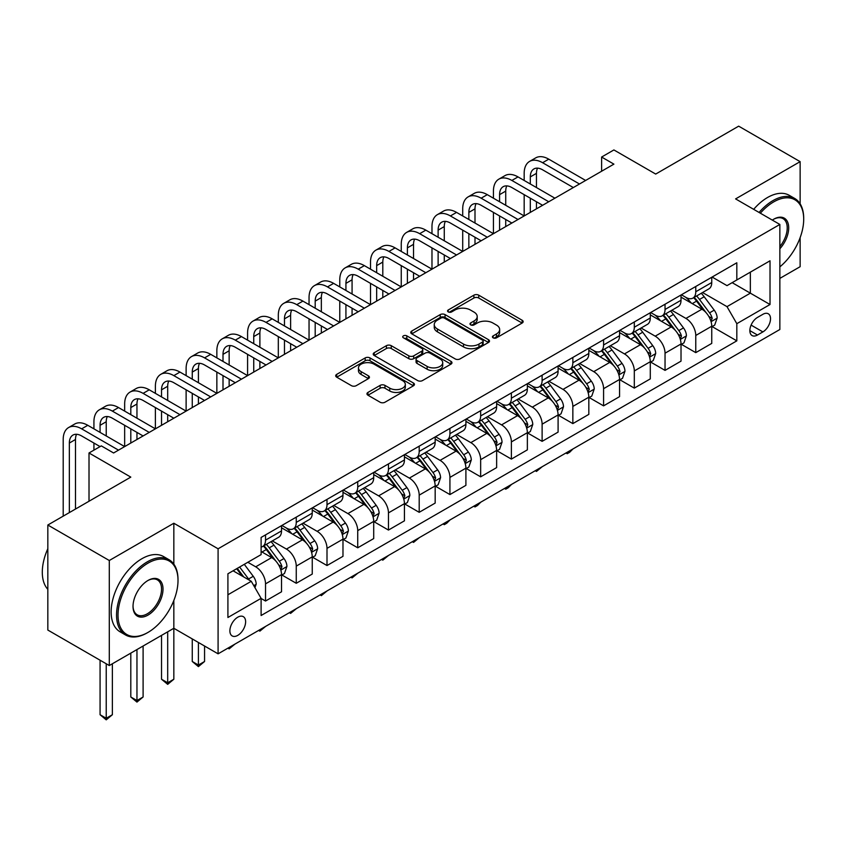 <?xml version="1.0" encoding="UTF-8"?>
<svg xmlns="http://www.w3.org/2000/svg" width="846" height="846" viewBox="0 0 846 846"><rect width="100%" height="100%" fill="white"/><g stroke="black" fill="none" stroke-linecap="round" stroke-linejoin="round"><path stroke-width="1.27" d="M493.133 337.84A2.39 1.375 0 0 0 496.517 337.84L522.151 323.035A3.416 1.967 0 0 0 523.156 321.639A3.416 1.967 0 0 0 522.151 320.253L478.72 295.169A3.416 1.967 0 0 0 473.887 295.169L448.253 309.974A2.39 1.375 0 0 0 447.555 310.947A2.39 1.375 0 0 0 448.253 311.92A2.39 1.375 0 0 0 451.627 311.92L454.947 310.006A10.924 6.303 0 0 1 470.397 310.006L474.014 312.1A10.924 6.303 0 0 1 477.207 316.563A10.924 6.303 0 0 1 474.014 321.015L470.693 322.929A2.39 1.375 0 0 0 469.995 323.902A2.39 1.375 0 0 0 470.693 324.885A2.39 1.375 0 0 0 474.077 324.885L477.387 322.971A10.924 6.303 0 0 1 492.837 322.971L496.454 325.054A10.924 6.303 0 0 1 499.658 329.517A10.924 6.303 0 0 1 496.454 333.969L493.133 335.894A2.39 1.375 0 0 0 492.435 336.867A2.39 1.375 0 0 0 493.133 337.84L493.133 335.894M237.747 635.378A11.125 6.419 120 0 0 245.023 625.575A11.125 6.419 120 0 0 243.31 616.66A11.125 6.419 120 0 0 237.747 617.21A11.125 6.419 120 0 0 230.482 627.013A11.125 6.419 120 0 0 232.185 635.928A11.125 6.419 120 0 0 237.747 635.378M367.957 392.417A3.416 1.967 0 0 0 366.953 393.813A3.416 1.967 0 0 0 367.957 395.209L380.14 402.241A3.416 1.967 0 0 0 384.962 402.241L413.44 385.797A3.416 1.967 0 0 0 414.445 384.412A3.416 1.967 0 0 0 413.44 383.016L370.009 357.932A3.416 1.967 0 0 0 365.176 357.932L336.697 374.376A3.416 1.967 0 0 0 335.703 375.772A3.416 1.967 0 0 0 336.697 377.168L351.418 385.66A3.416 1.967 0 0 0 356.251 385.66L368.433 378.627A3.416 1.967 0 0 0 369.438 377.231A3.416 1.967 0 0 0 368.433 375.836L361.136 371.627A9.126 5.266 0 0 1 358.461 367.894A9.126 5.266 0 0 1 364.097 363.029A9.126 5.266 0 0 1 374.048 364.171L402.643 380.679A9.126 5.266 0 0 1 405.319 384.412A9.126 5.266 0 0 1 399.682 389.276A9.126 5.266 0 0 1 389.731 388.134L384.962 385.385A3.416 1.967 0 0 0 380.14 385.385L367.957 392.417L367.957 395.209M800.136 203.823L800.136 161.649L738.674 126.16L655.703 174.065L613.9 149.943L601.612 157.039L613.9 164.135L113.597 452.98L101.309 445.884L89.01 452.98L89.01 501.244M173.832 564.145L173.832 523.24L109.293 560.507L47.831 525.017L130.802 477.112L89.01 452.98M173.832 523.24L218.088 548.79L779.853 224.454L779.853 329.496L218.088 653.831L218.088 548.79M800.136 161.649L735.597 198.905L779.853 224.454M455.19 358.916A3.416 1.967 0 0 0 460.013 358.916L488.491 342.471A3.416 1.967 0 0 0 489.496 341.075A3.416 1.967 0 0 0 488.491 339.69L445.049 314.606A3.416 1.967 0 0 0 440.227 314.606L411.748 331.05A3.416 1.967 0 0 0 410.754 332.436A3.416 1.967 0 0 0 411.748 333.832L455.19 358.916M404.377 338.358A2.39 1.375 0 0 1 406.81 338.696L406.81 335.851L450.971 361.348A3.416 1.967 0 0 1 451.965 362.744A3.416 1.967 0 0 1 450.971 364.14L422.492 380.573A3.416 1.967 0 0 1 417.66 380.573L374.228 355.5L374.228 352.708A3.416 1.967 0 0 0 373.223 354.104A3.416 1.967 0 0 0 374.228 355.5M374.228 352.708L386.411 345.676A3.416 1.967 0 0 1 391.243 345.676L408.851 355.849A3.416 1.967 0 0 0 413.683 355.849L421.763 351.175A3.416 1.967 0 0 0 422.767 349.789A3.416 1.967 0 0 0 421.763 348.393L403.426 337.808A2.39 1.375 0 0 1 402.728 336.824A2.39 1.375 0 0 1 404.198 335.555A2.39 1.375 0 0 1 406.81 335.851M109.293 560.507L109.293 665.538L47.831 630.058L47.831 525.017M779.853 278.397L800.136 266.691L800.136 237.641M762.891 314.31L757.477 317.43A10.776 6.218 120 0 0 750.434 326.926A10.776 6.218 120 0 0 752.094 335.566A10.776 6.218 120 0 0 757.477 335.027L762.891 331.907A10.776 6.218 120 0 0 769.934 322.411A10.776 6.218 120 0 0 768.274 313.771A10.776 6.218 120 0 0 762.891 314.31M712.12 277.044L727 285.631L736.824 279.963L736.824 262.778L261.107 537.443L261.107 554.616L227.912 573.778L227.912 617.495L261.107 598.333L261.107 615.507L736.824 340.853L736.824 323.68L727 306.643L702.55 292.526M736.824 279.963L770.019 260.801L770.019 304.518L736.824 323.68M109.293 665.538L173.832 628.282L218.088 653.831M601.612 157.039L601.612 171.23M732.16 282.659L750.349 293.16L750.349 272.148L770.019 260.801M727 306.643L750.349 293.16L770.019 304.518M227.912 594.78L251.273 581.297L233.084 570.796M261.107 598.471L265.528 601.03L265.528 583.856A13.906 8.026 -120 0 0 255.704 566.82L247.836 562.273M265.528 601.03L281.517 591.798L281.517 574.624A13.906 8.026 -120 0 0 271.682 557.599L261.107 551.486M281.877 574.984L296.259 583.285L296.259 566.111A13.906 8.026 -120 0 0 286.434 549.075L272.306 540.922M296.259 583.285L312.248 574.064L312.248 556.88A13.906 8.026 -120 0 0 302.413 539.854L281.517 527.788M312.618 557.239L327 565.54L327 548.367A13.906 8.026 -120 0 0 317.165 531.33L303.037 523.188M327 565.54L342.979 556.319L342.979 539.145A13.906 8.026 -120 0 0 333.144 522.109L312.248 510.043M343.349 539.494L357.731 547.796L357.731 530.622A13.906 8.026 -120 0 0 347.896 513.596L333.768 505.443M357.731 547.796L373.71 538.574L373.71 521.4A13.906 8.026 -120 0 0 363.875 504.364L342.979 492.298M374.08 521.749L388.462 530.061L388.462 512.888A13.906 8.026 -120 0 0 378.627 495.851L364.499 487.698M388.462 530.061L404.441 520.829L404.441 503.656A13.906 8.026 -120 0 0 394.606 486.619L373.71 474.564M404.811 504.015L419.193 512.316L419.193 495.143A13.906 8.026 -120 0 0 409.358 478.106L395.241 469.953M419.193 512.316L435.172 503.084L435.172 485.911A13.906 8.026 -120 0 0 425.337 468.885L404.441 456.819M435.542 486.27L449.924 494.572L449.924 477.398A13.906 8.026 -120 0 0 440.089 460.361L425.972 452.208M449.924 494.572L465.903 485.35L465.903 468.176A13.906 8.026 -120 0 0 456.068 451.14L435.172 439.074M466.273 468.525L480.655 476.827L480.655 459.653A13.906 8.026 -120 0 0 470.82 442.627L456.703 434.474M480.655 476.827L496.634 467.605L496.634 450.432A13.906 8.026 -120 0 0 486.799 433.395L465.903 421.329M497.004 450.781L511.386 459.092L511.386 441.908A13.906 8.026 -120 0 0 501.551 424.882L487.433 416.729M511.386 459.092L527.365 449.861L527.365 432.687A13.906 8.026 -120 0 0 517.53 415.65L496.634 403.584M527.735 433.046L542.117 441.348L542.117 424.174A13.906 8.026 -120 0 0 532.282 407.138L518.164 398.984M542.117 441.348L558.096 432.116L558.096 414.942A13.906 8.026 -120 0 0 548.261 397.906L527.365 385.85M558.466 415.301L572.848 423.603L572.848 406.429A13.906 8.026 -120 0 0 563.013 389.393L548.895 381.239M572.848 423.603L588.827 414.381L588.827 397.197A13.906 8.026 -120 0 0 578.992 380.171L558.096 368.105M589.197 397.557L603.579 405.858L603.579 388.684A13.906 8.026 -120 0 0 593.744 371.648L579.626 363.494M603.579 405.858L619.558 396.637L619.558 379.463A13.906 8.026 -120 0 0 609.723 362.426L588.827 350.36M619.928 379.812L634.31 388.113L634.31 370.939A13.906 8.026 -120 0 0 624.475 353.914L610.357 345.76M634.31 388.113L650.288 378.892L650.288 361.718A13.906 8.026 -120 0 0 640.454 344.682L619.558 332.615M650.659 362.067L665.041 370.379L665.041 353.194A13.906 8.026 -120 0 0 655.206 336.169L641.088 328.015M665.041 370.379L681.019 361.147L681.019 343.973A13.906 8.026 -120 0 0 671.185 326.937L650.288 314.871M681.39 344.333L695.772 352.634L695.772 335.46A13.906 8.026 -120 0 0 685.937 318.424L671.819 310.271M695.772 352.634L711.75 343.402L711.75 326.228A13.906 8.026 -120 0 0 701.916 309.202L681.019 297.136M681.39 294.789L685.937 297.411A13.906 8.026 -120 0 0 692.895 298.109A13.906 8.026 -120 0 0 695.772 291.743L695.772 286.487M650.659 312.534L655.206 315.156A13.906 8.026 -120 0 0 662.164 315.844A13.906 8.026 -120 0 0 665.041 309.477L665.041 304.232M619.928 330.278L624.475 332.901A13.906 8.026 -120 0 0 631.433 333.588A13.906 8.026 -120 0 0 634.31 327.222L634.31 321.977M589.197 348.023L593.744 350.646A13.906 8.026 -120 0 0 600.702 351.333A13.906 8.026 -120 0 0 603.579 344.967L603.579 339.711M558.466 365.758L563.013 368.391A13.906 8.026 -120 0 0 569.961 369.078A13.906 8.026 -120 0 0 572.848 362.712L572.848 357.456M527.735 383.502L532.282 386.125A13.906 8.026 -120 0 0 539.23 386.823A13.906 8.026 -120 0 0 542.117 380.457L542.117 375.201M497.004 401.247L501.551 403.87A13.906 8.026 -120 0 0 508.499 404.557A13.906 8.026 -120 0 0 511.386 398.191L511.386 392.946M466.273 418.992L470.82 421.615A13.906 8.026 -120 0 0 477.768 422.302A13.906 8.026 -120 0 0 480.655 415.936L480.655 410.68M435.542 436.726L440.089 439.36A13.906 8.026 -120 0 0 447.037 440.047A13.906 8.026 -120 0 0 449.924 433.681L449.924 428.425M404.811 454.471L409.358 457.104A13.906 8.026 -120 0 0 416.306 457.792A13.906 8.026 -120 0 0 419.193 451.426L419.193 446.17M374.08 472.216L378.627 474.839A13.906 8.026 -120 0 0 385.575 475.526A13.906 8.026 -120 0 0 388.462 469.16L388.462 463.915M343.349 489.961L347.896 492.584A13.906 8.026 -120 0 0 354.844 493.271A13.906 8.026 -120 0 0 357.731 486.905L357.731 481.66M312.608 507.706L317.165 510.328A13.906 8.026 -120 0 0 324.113 511.016A13.906 8.026 -120 0 0 327 504.65L327 499.394M281.877 525.44L286.434 528.073A13.906 8.026 -120 0 0 293.382 528.761A13.906 8.026 -120 0 0 296.259 522.394L296.259 517.139M712.12 326.588L736.824 340.853M692.895 298.109L708.874 288.877A13.906 8.026 -120 0 0 711.75 282.511L711.75 277.255M662.164 315.844L678.143 306.622A13.906 8.026 -120 0 0 681.019 300.256L681.019 295M631.433 333.588L647.412 324.367A13.906 8.026 -120 0 0 650.288 318.001L650.288 312.745M600.702 351.333L616.681 342.112A13.906 8.026 -120 0 0 619.558 335.735L619.558 330.49M569.961 369.078L585.95 359.846A13.906 8.026 -120 0 0 588.827 353.48L588.827 348.235M539.23 386.823L555.219 377.591A13.906 8.026 -120 0 0 558.096 371.225L558.096 365.969M508.499 404.557L524.488 395.336A13.906 8.026 -120 0 0 527.365 388.97L527.365 383.714M477.768 422.302L493.747 413.081A13.906 8.026 -120 0 0 496.634 406.715L496.634 401.459M447.037 440.047L463.016 430.815A13.906 8.026 -120 0 0 465.903 424.449L465.903 419.204M416.306 457.792L432.285 448.56A13.906 8.026 -120 0 0 435.172 442.194L435.172 436.948M385.575 475.526L401.554 466.305A13.906 8.026 -120 0 0 404.441 459.938L404.441 454.683M354.844 493.271L370.823 484.049A13.906 8.026 -120 0 0 373.71 477.683L373.71 472.428M324.113 511.016L340.092 501.794A13.906 8.026 -120 0 0 342.979 495.428L342.979 490.172M293.382 528.761L309.361 519.529A13.906 8.026 -120 0 0 312.248 513.162L312.248 507.917M261.107 547.066A13.906 8.026 -120 0 0 262.651 546.505L278.63 537.273A13.906 8.026 -120 0 0 281.517 530.907L281.517 525.652M262.651 546.505A13.906 8.026 -120 0 0 265.528 540.139L265.528 534.884M251.273 581.297L261.107 598.333M167.688 631.825L167.688 682.785L173.832 679.243L173.832 600.491M494.096 338.178L496.454 336.814A10.924 6.303 0 0 0 499.658 332.351L499.658 329.517M477.207 316.563L477.207 319.397A10.924 6.303 0 0 1 474.014 323.859L471.645 325.224M522.109 323.066L478.72 298.014A3.416 1.967 0 0 0 473.887 298.014L449.205 312.259M488.449 342.503L445.049 317.451A3.416 1.967 0 0 0 440.227 317.451L411.801 333.863M482.463 342.059A2.39 1.375 0 0 0 483.161 341.075A2.39 1.375 0 0 0 482.463 340.103L444.33 318.085A2.39 1.375 0 0 0 440.956 318.085L437.456 320.105A10.924 6.303 0 0 0 434.252 324.568A10.924 6.303 0 0 0 437.456 329.031L463.513 344.079A10.924 6.303 0 0 0 478.963 344.079L482.463 342.059L482.463 344.893A2.39 1.375 0 0 0 483.161 343.92L483.161 341.075M434.252 324.568L434.252 327.413A10.924 6.303 0 0 0 437.456 331.865L437.456 329.031M482.463 344.893L478.963 346.913A10.924 6.303 0 0 1 463.513 346.913L437.456 331.865M374.27 355.521L386.411 348.52L386.411 345.676M422.767 349.789L422.767 352.623A3.416 1.967 0 0 1 421.763 354.019L413.683 358.683A3.416 1.967 0 0 1 408.851 358.683L391.243 348.52A3.416 1.967 0 0 0 386.411 348.52M406.81 338.696L450.918 364.161M427.135 366.403A9.126 5.266 0 0 0 437.086 367.545A9.126 5.266 0 0 0 442.722 362.67A9.126 5.266 0 0 0 440.047 358.947L429.969 353.131A3.416 1.967 0 0 0 425.147 353.131L417.057 357.795A3.416 1.967 0 0 0 416.063 359.19A3.416 1.967 0 0 0 417.057 360.586L427.135 366.403L427.135 369.237A9.126 5.266 0 0 0 437.086 370.379A9.126 5.266 0 0 0 442.722 365.514L442.722 362.67M416.063 359.19L416.063 362.025A3.416 1.967 0 0 0 417.057 363.42L417.057 360.586M427.135 369.237L417.057 363.42M405.319 384.412L405.319 387.246A9.126 5.266 0 0 1 399.682 392.121A9.126 5.266 0 0 1 389.731 390.979L384.962 388.219A3.416 1.967 0 0 0 380.14 388.219L367.999 395.23M358.461 367.894L358.461 370.738A9.126 5.266 0 0 0 361.136 374.461L361.136 371.627M368.391 378.648L361.136 374.461M413.398 385.829L370.009 360.777A3.416 1.967 0 0 0 365.176 360.777L336.75 377.189M711.75 326.799L714.701 325.097L717.154 318.001A9.211 5.319 -120 0 0 714.214 310.154L704.179 296.745A26.596 15.355 -120 0 0 701.271 293.266M691.277 303.058A26.596 15.355 -120 0 0 685.831 297.358M710.915 321.152L712.184 318.392A9.211 5.319 -120 0 0 709.551 312.851L699.505 299.442A26.596 15.355 -120 0 0 696.596 295.963M694.122 297.39A22.081 12.743 60 0 1 697.749 301.514L706.251 312.861M693.646 297.665A26.596 15.355 60 0 1 696.554 301.144L703.227 310.059M573.006 448.919L569.654 452.282L567.19 453.699L565.963 452.991M567.19 452.272L567.19 453.699M524.171 180.452L524.171 173.356A26.078 15.059 60 0 1 529.564 161.427L535.719 157.874A26.078 15.059 60 0 1 548.758 159.164L585.633 180.452M529.564 161.427A26.078 15.059 60 0 1 542.603 162.718L579.489 184.005M573.334 187.558L542.603 169.813A17.385 10.036 -120 0 0 533.911 168.946A17.385 10.036 -120 0 0 530.315 176.909L530.315 184.005M537.548 168.153A17.385 10.036 -120 0 0 536.459 173.356L536.459 187.558M530.315 198.197L530.315 212.388M536.459 201.75L536.459 208.846M462.709 215.942L462.709 208.846A26.078 15.059 60 0 1 468.102 196.906L474.257 193.364A26.078 15.059 60 0 1 487.285 194.654L524.171 215.942L524.171 194.654M681.019 344.544L683.97 342.841L686.423 335.735A9.211 5.319 -120 0 0 683.483 327.899L673.448 314.49A26.596 15.355 -120 0 0 670.54 311.011M660.546 320.803A26.596 15.355 -120 0 0 655.1 315.103M680.184 338.897L681.453 336.137A9.211 5.319 -120 0 0 678.82 330.596L668.774 317.187A26.596 15.355 -120 0 0 665.865 313.707M663.391 315.135A22.081 12.743 60 0 1 667.018 319.259L675.52 330.606M662.915 315.41A26.596 15.355 60 0 1 665.823 318.889L672.496 327.804M542.275 466.654L536.459 471.444L535.232 470.725M536.459 470.016L536.459 471.444M650.288 362.289L653.239 360.576L655.692 353.48A9.211 5.319 -120 0 0 652.752 345.633L642.706 332.224A26.596 15.355 -120 0 0 639.809 328.756M629.815 338.537A26.596 15.355 -120 0 0 624.369 332.848M649.453 356.642L650.722 353.871A9.211 5.319 -120 0 0 648.089 348.33L638.043 334.921A26.596 15.355 -120 0 0 635.135 331.452M632.66 332.88A22.081 12.743 60 0 1 636.287 336.994L644.789 348.351M632.184 333.155A26.596 15.355 60 0 1 635.092 336.623L641.765 345.538M511.544 484.398L508.192 487.761L505.728 489.178L504.502 488.47M505.728 487.761L505.728 489.178M619.558 380.023L622.508 378.321L624.961 371.225A9.211 5.319 -120 0 0 622.022 363.378L611.975 349.969A26.596 15.355 -120 0 0 609.078 346.49M599.084 356.282A26.596 15.355 -120 0 0 593.638 350.582M618.722 374.387L619.991 371.616A9.211 5.319 -120 0 0 617.358 366.075L607.312 352.666A26.596 15.355 -120 0 0 604.404 349.187M601.929 350.625A22.081 12.743 60 0 1 605.556 354.738L614.059 366.085M601.453 350.9A26.596 15.355 60 0 1 604.361 354.368L611.034 363.283M480.814 502.143L477.451 505.506L474.997 506.923L473.771 506.215M474.997 505.506L474.997 506.923M493.44 198.197L493.44 191.101A26.078 15.059 60 0 1 498.833 179.162L504.988 175.619A26.078 15.059 60 0 1 518.016 176.909L554.902 198.197M498.833 179.162A26.078 15.059 60 0 1 511.872 180.452L548.747 201.75M542.603 205.292L511.872 187.558A17.385 10.036 -120 0 0 503.18 186.691A17.385 10.036 -120 0 0 499.584 194.654L499.584 201.75M506.817 185.887A17.385 10.036 -120 0 0 505.728 191.101L505.728 205.292M499.584 215.942L499.584 230.133M505.728 219.495L505.728 226.591M431.978 233.686L431.978 226.591A26.078 15.059 60 0 1 437.371 214.651L443.516 211.098A26.078 15.059 60 0 1 456.554 212.399L493.44 233.686L493.44 212.399M468.102 196.906A26.078 15.059 60 0 1 481.141 198.197L518.016 219.495M511.872 223.037L481.141 205.292A17.385 10.036 -120 0 0 472.449 204.436A17.385 10.036 -120 0 0 468.853 212.399L468.853 219.495M476.087 203.632A17.385 10.036 -120 0 0 474.997 208.846L474.997 223.037M468.853 233.686L468.853 247.878M474.997 237.229L474.997 244.325M401.247 251.431L401.247 244.335A26.078 15.059 60 0 1 406.64 232.396L412.785 228.843A26.078 15.059 60 0 1 425.824 230.133L462.709 251.431L462.709 230.133M437.371 214.651A26.078 15.059 60 0 1 450.41 215.942L487.285 237.229M481.141 240.782L450.41 223.037A17.385 10.036 -120 0 0 441.718 222.181A17.385 10.036 -120 0 0 438.122 230.133L438.122 237.229M445.356 221.377A17.385 10.036 -120 0 0 444.266 226.591L444.266 240.782M438.122 251.431L438.122 265.623M444.266 254.974L444.266 262.07M370.506 269.165L370.506 262.07A26.078 15.059 60 0 1 375.91 250.141L382.054 246.588A26.078 15.059 60 0 1 395.093 247.878L431.978 269.165L431.978 247.878M588.827 397.768L591.777 396.065L594.23 388.97A9.211 5.319 -120 0 0 591.291 381.123L581.244 367.714A26.596 15.355 -120 0 0 578.347 364.235M568.353 374.027A26.596 15.355 -120 0 0 562.907 368.327M587.991 392.121L589.26 389.361A9.211 5.319 -120 0 0 586.627 383.82L576.581 370.411A26.596 15.355 -120 0 0 573.673 366.931M571.198 368.359A22.081 12.743 60 0 1 574.825 372.483L583.328 383.83M570.722 368.634A26.596 15.355 60 0 1 573.63 372.113L580.303 381.028M450.083 519.888L446.72 523.251L444.266 524.668L443.04 523.96M444.266 523.24L444.266 524.668M406.64 232.396A26.078 15.059 60 0 1 419.679 233.686L456.554 254.974M450.41 258.527L419.679 240.782A17.385 10.036 -120 0 0 410.987 239.926A17.385 10.036 -120 0 0 407.391 247.878L407.391 254.974M414.625 239.122A17.385 10.036 -120 0 0 413.535 244.335L413.535 258.527M407.391 269.165L407.391 283.368M413.535 272.719L413.535 279.815M339.775 286.91L339.775 279.815A26.078 15.059 60 0 1 345.179 267.875L351.323 264.333A26.078 15.059 60 0 1 364.362 265.623L401.247 286.91L401.247 265.623M779.853 266.871A42.416 24.492 120 0 0 803.7 219.209A42.416 24.492 120 0 0 773.709 201.887A42.416 24.492 120 0 0 760.364 213.203M759.074 212.462A43.463 25.094 -60 0 1 772.969 200.608A43.463 25.094 -60 0 1 794.701 198.461A43.463 25.094 -60 0 1 803.7 218.353L803.7 219.209M772.303 220.097A21.213 12.246 -60 0 1 773.709 219.209L773.709 219.209A21.213 12.246 -60 0 1 788.366 224.433A21.213 12.246 -60 0 1 779.853 248.766M753.67 209.343A43.463 25.094 -60 0 1 767.555 197.488A43.463 25.094 -60 0 1 789.286 195.341L794.701 198.461M779.853 246.546A20.167 11.643 120 0 0 783.047 218.638A20.167 11.643 120 0 0 773.329 219.431M147.278 632.819L148.018 632.396A42.416 24.492 120 0 0 178.009 580.451A42.416 24.492 120 0 0 148.018 563.129A42.416 24.492 120 0 0 118.017 615.084A42.416 24.492 120 0 0 148.018 632.396L147.278 632.819A43.463 25.094 -60 0 1 125.546 634.976A43.463 25.094 -60 0 1 118.884 600.152A43.463 25.094 -60 0 1 147.278 561.85A43.463 25.094 -60 0 1 169.01 559.703A43.463 25.094 -60 0 1 178.009 579.595L178.009 580.451M148.018 615.084A21.213 12.246 -60 0 1 133.023 606.423A21.213 12.246 -60 0 1 148.018 580.451L148.018 580.451A21.213 12.246 -60 0 1 163.014 589.102A21.213 12.246 -60 0 1 148.018 615.084M133.023 605.99A20.167 11.643 120 0 0 137.2 614.799A20.167 11.643 120 0 0 147.278 613.805A20.167 11.643 120 0 0 160.454 596.028A20.167 11.643 120 0 0 157.356 579.87A20.167 11.643 120 0 0 147.638 580.663M125.546 634.976L120.143 631.856A43.463 25.094 -60 0 1 113.48 597.022A43.463 25.094 -60 0 1 141.874 558.73A43.463 25.094 -60 0 1 163.595 556.573L169.01 559.703M47.831 589.334A43.463 25.094 -60 0 1 47.831 548.705M558.096 415.513L561.046 413.81L563.499 406.715A9.211 5.319 -120 0 0 560.56 398.868L550.513 385.459A26.596 15.355 -120 0 0 547.616 381.98M537.622 391.772A26.596 15.355 -120 0 0 532.176 386.072M557.26 409.866L558.529 407.106A9.211 5.319 -120 0 0 555.896 401.564L545.85 388.155A26.596 15.355 -120 0 0 542.942 384.676M540.467 386.104A22.081 12.743 60 0 1 544.094 390.228L552.597 401.575M539.991 386.379A26.596 15.355 60 0 1 542.899 389.858L549.572 398.773M419.352 537.633L413.535 542.413L412.298 541.694M413.535 540.985L413.535 542.413M527.365 433.258L530.315 431.555L532.769 424.449A9.211 5.319 -120 0 0 529.829 416.613L519.782 403.193A26.596 15.355 -120 0 0 516.885 399.724M506.891 409.517A26.596 15.355 -120 0 0 501.445 403.817M526.529 427.611L527.798 424.851A9.211 5.319 -120 0 0 525.165 419.309L515.119 405.9A26.596 15.355 -120 0 0 512.211 402.421M509.736 403.849A22.081 12.743 60 0 1 513.363 407.973L521.866 419.32M509.26 404.124A26.596 15.355 60 0 1 512.168 407.603L518.841 416.518M388.621 555.367L382.804 560.147L381.567 559.439M382.804 558.73L382.804 560.147M496.634 450.992L499.584 449.289L502.038 442.194A9.211 5.319 -120 0 0 499.098 434.347L489.051 420.938A26.596 15.355 -120 0 0 486.154 417.469M476.161 427.251A26.596 15.355 -120 0 0 470.714 421.551M495.788 445.356L497.067 442.585A9.211 5.319 -120 0 0 494.424 437.044L484.388 423.635A26.596 15.355 -120 0 0 481.48 420.166M479.005 421.594A22.081 12.743 60 0 1 482.632 425.707L491.135 437.054M478.529 421.868A26.596 15.355 60 0 1 481.437 425.337L488.11 434.252M357.89 573.112L352.073 577.892L350.836 577.183M352.073 576.475L352.073 577.892M465.903 468.737L468.853 467.034L471.307 459.938A9.211 5.319 -120 0 0 468.367 452.092L458.321 438.683A26.596 15.355 -120 0 0 455.423 435.204M445.43 444.996A26.596 15.355 -120 0 0 439.983 439.296M465.057 463.1L466.336 460.33A9.211 5.319 -120 0 0 463.693 454.788L453.657 441.379A26.596 15.355 -120 0 0 450.749 437.9M448.274 439.338A22.081 12.743 60 0 1 451.901 443.452L460.404 454.799M447.798 439.603A26.596 15.355 60 0 1 450.707 443.082L457.379 451.997M327.159 590.857L321.343 595.637L320.105 594.928M321.343 594.22L321.343 595.637M435.172 486.482L438.122 484.779L440.576 477.683A9.211 5.319 -120 0 0 437.636 469.837L427.59 456.428A26.596 15.355 -120 0 0 424.692 452.948M414.699 462.741A26.596 15.355 -120 0 0 409.253 457.041M434.326 480.835L435.605 478.075A9.211 5.319 -120 0 0 432.962 472.533L422.915 459.124A26.596 15.355 -120 0 0 420.018 455.645M417.543 457.073A22.081 12.743 60 0 1 421.171 461.197L429.673 472.544M417.067 457.348A26.596 15.355 60 0 1 419.976 460.827L426.648 469.742M296.428 608.602L290.612 613.382L289.374 612.673M290.612 611.954L290.612 613.382M375.91 250.141A26.078 15.059 60 0 1 388.949 251.431L425.824 272.719M419.679 276.272L388.949 258.527A17.385 10.036 -120 0 0 380.256 257.66A17.385 10.036 -120 0 0 376.66 265.623L376.66 272.719M383.894 256.867A17.385 10.036 -120 0 0 382.804 262.07L382.804 276.272M376.66 286.91L376.66 301.102M382.804 290.464L382.804 297.559M309.044 304.655L309.044 297.559A26.078 15.059 60 0 1 314.448 285.62L320.592 282.078A26.078 15.059 60 0 1 333.631 283.368L370.506 304.655L370.506 283.368M345.179 267.875A26.078 15.059 60 0 1 358.218 269.165L395.093 290.464M388.949 294.006L358.218 276.272A17.385 10.036 -120 0 0 349.525 275.405A17.385 10.036 -120 0 0 345.929 283.368L345.929 290.464M353.163 274.601A17.385 10.036 -120 0 0 352.073 279.815L352.073 294.006M345.929 304.655L345.929 318.847M352.073 308.208L352.073 315.304M278.313 322.4L278.313 315.304A26.078 15.059 60 0 1 283.717 303.365L289.861 299.812A26.078 15.059 60 0 1 302.9 301.102L339.775 322.4L339.775 301.102M314.448 285.62A26.078 15.059 60 0 1 327.487 286.91L364.362 308.208M358.218 311.751L327.487 294.006A17.385 10.036 -120 0 0 318.794 293.15A17.385 10.036 -120 0 0 315.198 301.102L315.198 308.208M322.432 292.346A17.385 10.036 -120 0 0 321.343 297.559L321.343 311.751M315.198 322.4L315.198 336.592M321.343 325.943L321.343 333.038M247.582 340.145L247.582 333.038A26.078 15.059 60 0 1 252.986 321.11L259.13 317.557A26.078 15.059 60 0 1 272.169 318.847L309.044 340.145L309.044 318.847M283.717 303.365A26.078 15.059 60 0 1 296.756 304.655L333.631 325.943M327.487 329.496L296.756 311.751A17.385 10.036 -120 0 0 288.063 310.894A17.385 10.036 -120 0 0 284.468 318.847L284.468 325.943M291.701 310.091A17.385 10.036 -120 0 0 290.612 315.304L290.612 329.496M284.468 340.145L284.468 354.337M290.612 343.688L290.612 350.783M216.851 357.879L216.851 350.783A26.078 15.059 60 0 1 222.255 338.844L228.399 335.302A26.078 15.059 60 0 1 241.438 336.592L278.313 357.879L278.313 336.592M252.986 321.11A26.078 15.059 60 0 1 266.025 322.4L302.9 343.688M296.756 347.241L266.025 329.496A17.385 10.036 -120 0 0 257.332 328.629A17.385 10.036 -120 0 0 253.737 336.592L253.737 343.688M260.97 327.836A17.385 10.036 -120 0 0 259.881 333.038L259.881 347.241M253.737 357.879L253.737 372.081M259.881 361.432L259.881 368.528M186.12 375.624L186.12 368.528A26.078 15.059 60 0 1 191.524 356.589L197.668 353.046A26.078 15.059 60 0 1 210.707 354.337L247.582 375.624L247.582 354.337M404.441 504.227L407.391 502.524L409.845 495.428A9.211 5.319 -120 0 0 406.905 487.582L396.859 474.172A26.596 15.355 -120 0 0 393.961 470.693M383.968 480.486A26.596 15.355 -120 0 0 378.522 474.786M403.595 498.58L404.874 495.819A9.211 5.319 -120 0 0 402.231 490.278L392.184 476.869A26.596 15.355 -120 0 0 389.287 473.39M386.812 474.818A22.081 12.743 60 0 1 390.44 478.942L398.942 490.289M386.336 475.092A26.596 15.355 60 0 1 389.234 478.572L395.917 487.486M265.697 626.347L259.881 631.127L258.643 630.407M259.881 629.699L259.881 631.127M222.255 338.844A26.078 15.059 60 0 1 235.294 340.145L272.169 361.432M266.025 364.975L235.294 347.241A17.385 10.036 -120 0 0 226.601 346.374A17.385 10.036 -120 0 0 223.006 354.337L223.006 361.432M230.239 345.57A17.385 10.036 -120 0 0 229.15 350.783L229.15 364.975M223.006 375.624L223.006 389.816M229.15 379.177L229.15 386.273M155.389 393.369L155.389 386.273A26.078 15.059 60 0 1 160.793 374.334L166.937 370.781A26.078 15.059 60 0 1 179.976 372.081L216.851 393.369L216.851 372.081M373.71 521.971L376.66 520.269L379.114 513.162A9.211 5.319 -120 0 0 376.174 505.316L366.128 491.907A26.596 15.355 -120 0 0 363.23 488.438M353.237 498.22A26.596 15.355 -120 0 0 347.791 492.531M372.864 516.324L374.144 513.564A9.211 5.319 -120 0 0 371.5 508.012L361.454 494.603A26.596 15.355 -120 0 0 358.556 491.135M356.081 492.562A22.081 12.743 60 0 1 359.709 496.687L368.2 508.034M355.606 492.837A26.596 15.355 60 0 1 358.503 496.306L365.186 505.231M234.966 644.081L229.15 648.861L227.912 648.152M229.15 647.444L229.15 648.861M191.524 356.589A26.078 15.059 60 0 1 204.563 357.879L241.438 379.177M235.294 382.72L204.563 364.975A17.385 10.036 -120 0 0 195.87 364.118A17.385 10.036 -120 0 0 192.264 372.081L192.264 379.177M199.508 363.315A17.385 10.036 -120 0 0 198.419 368.528L198.419 382.72M192.264 393.369L192.264 407.56M198.419 396.911L198.419 404.018M124.658 411.114L124.658 404.018A26.078 15.059 60 0 1 130.062 392.079L136.206 388.526A26.078 15.059 60 0 1 149.245 389.816L186.12 411.114L186.12 389.816M342.979 539.706L345.929 538.003L348.383 530.907A9.211 5.319 -120 0 0 345.443 523.061L335.397 509.652A26.596 15.355 -120 0 0 332.499 506.183M322.506 515.965A26.596 15.355 -120 0 0 317.06 510.265M342.133 534.069L343.413 531.299A9.211 5.319 -120 0 0 340.769 525.757L330.723 512.348A26.596 15.355 -120 0 0 327.825 508.88M325.35 510.307A22.081 12.743 60 0 1 328.978 514.421L337.469 525.768M324.875 510.582A26.596 15.355 60 0 1 327.772 514.051L334.456 522.965M198.419 642.474L198.419 665.051L204.563 661.498L204.563 646.027M204.563 661.498L198.419 666.606L192.264 661.498L192.264 638.931M192.264 661.498L198.419 665.051L198.419 666.606M160.793 374.334A26.078 15.059 60 0 1 173.832 375.624L210.707 396.911M204.563 400.465L173.832 382.72A17.385 10.036 -120 0 0 165.139 381.863A17.385 10.036 -120 0 0 161.533 389.816L161.533 396.911M168.777 381.06A17.385 10.036 -120 0 0 167.688 386.273L167.688 400.465M161.533 411.114L161.533 425.305M167.688 414.656L167.688 421.752M93.927 428.848L93.927 421.752A26.078 15.059 60 0 1 99.331 409.824L105.475 406.27A26.078 15.059 60 0 1 118.514 407.56L155.389 428.848L155.389 407.56M312.248 557.451L315.198 555.748L317.652 548.652A9.211 5.319 -120 0 0 314.712 540.806L304.666 527.396A26.596 15.355 -120 0 0 301.768 523.917M291.775 533.71A26.596 15.355 -120 0 0 286.329 528.01M311.402 551.814L312.682 549.043A9.211 5.319 -120 0 0 310.038 543.502L299.992 530.093A26.596 15.355 -120 0 0 297.094 526.614M294.62 528.041A22.081 12.743 60 0 1 298.247 532.166L306.738 543.513M294.144 528.316A26.596 15.355 60 0 1 297.041 531.796L303.725 540.71M173.832 679.243L167.688 684.351L161.533 679.243L161.533 635.378M161.533 679.243L167.688 682.785L167.688 684.351M130.062 392.079A26.078 15.059 60 0 1 143.101 393.369L179.976 414.656M173.832 418.21L143.101 400.465A17.385 10.036 -120 0 0 134.408 399.608A17.385 10.036 -120 0 0 130.802 407.56L130.802 414.656M138.046 398.804A17.385 10.036 -120 0 0 136.957 404.018L136.957 418.21M130.802 428.848L130.802 443.05M136.957 432.401L136.957 439.497M63.196 516.145L63.196 439.497A26.078 15.059 60 0 1 68.6 427.558L74.744 424.015A26.078 15.059 60 0 1 87.783 425.305L124.658 446.593L124.658 425.305M281.517 575.195L284.468 573.493L286.921 566.397A9.211 5.319 -120 0 0 283.981 558.55L273.935 545.141A26.596 15.355 -120 0 0 271.037 541.662M280.671 569.548L281.951 566.788A9.211 5.319 -120 0 0 279.307 561.247L269.261 547.838A26.596 15.355 -120 0 0 266.363 544.359M263.889 545.786A22.081 12.743 60 0 1 267.516 549.911L276.008 561.258M263.413 546.061A26.596 15.355 60 0 1 266.31 549.54L272.994 558.455M136.957 649.569L136.957 700.53L143.101 696.988L143.101 646.027M143.101 696.988L136.957 702.095L130.802 696.988L130.802 653.123M130.802 696.988L136.957 700.53L136.957 702.095M99.331 409.824A26.078 15.059 60 0 1 112.37 411.114L149.245 432.401M143.101 435.954L112.37 418.21A17.385 10.036 -120 0 0 103.677 417.342A17.385 10.036 -120 0 0 100.071 425.305L100.071 432.401M107.315 416.549A17.385 10.036 -120 0 0 106.226 421.752L106.226 435.954M93.927 450.146L93.927 443.05M254.963 587.684L256.19 584.131A9.211 5.319 -120 0 0 253.25 576.295L244.283 564.324M249.411 580.229A9.211 5.319 -120 0 0 248.576 578.992L239.619 567.021M237.303 568.353L243.743 576.951M236.669 568.724L242.125 576.02M106.226 663.761L106.226 718.275L112.37 714.722L112.37 663.761M112.37 714.722L106.226 719.84L100.071 714.722L100.071 660.218M100.071 714.722L106.226 718.275L106.226 719.84M68.6 427.558A26.078 15.059 60 0 1 81.639 428.848L118.514 450.146M100.071 446.593L81.639 435.954A17.385 10.036 -120 0 0 72.946 435.087A17.385 10.036 -120 0 0 69.34 443.05L69.34 512.602M76.574 434.284A17.385 10.036 -120 0 0 75.495 439.497L75.495 509.049M255.704 566.82L271.682 557.599M286.434 549.075L302.413 539.854M317.165 531.33L333.144 522.109M347.896 513.596L363.875 504.364M378.627 495.851L394.606 486.619M409.358 478.106L425.337 468.885M440.089 460.361L456.068 451.14M470.82 442.627L486.799 433.395M501.551 424.882L517.53 415.65M532.282 407.138L548.261 397.906M563.013 389.393L578.992 380.171M593.744 371.648L609.723 362.426M624.475 353.914L640.454 344.682M655.206 336.169L671.185 326.937M685.937 318.424L701.916 309.202M695.772 291.743L711.75 282.511M695.772 335.46L711.75 326.228M665.041 353.194L681.019 343.973M665.041 309.477L681.019 300.256M634.31 370.939L650.288 361.718M634.31 327.222L650.288 318.001M603.579 388.684L619.558 379.463M603.579 344.967L619.558 335.735M572.848 406.429L588.827 397.197M572.848 362.712L588.827 353.48M542.117 424.174L558.096 414.942M542.117 380.457L558.096 371.225M511.386 441.908L527.365 432.687M511.386 398.191L527.365 388.97M480.655 459.653L496.634 450.432M480.655 415.936L496.634 406.715M449.924 477.398L465.903 468.176M449.924 433.681L465.903 424.449M419.193 495.143L435.172 485.911M419.193 451.426L435.172 442.194M388.462 512.888L404.441 503.656M388.462 469.16L404.441 459.938M357.731 530.622L373.71 521.4M357.731 486.905L373.71 477.683M327 548.367L342.979 539.145M327 504.65L342.979 495.428M296.259 566.111L312.248 556.88M296.259 522.394L312.248 513.162M265.528 583.856L281.517 574.624M265.528 540.139L281.517 530.907M751.1 325.107L762.891 331.907M749.863 330.627L757.477 335.027M496.454 336.814L496.454 333.969M470.693 324.885L470.693 322.929M474.014 323.859L474.014 321.015M448.253 311.92L448.253 309.974M473.887 298.014L473.887 295.169M478.72 298.014L478.72 295.169M522.151 323.035L522.151 320.253M411.748 333.832L411.748 331.05M440.227 317.451L440.227 314.606M445.049 317.451L445.049 314.606M488.491 342.471L488.491 339.69M463.513 346.913L463.513 344.079M478.963 346.913L478.963 344.079M391.243 348.52L391.243 345.676M408.851 358.683L408.851 355.849M413.683 358.683L413.683 355.849M421.763 354.019L421.763 351.175M450.971 364.14L450.971 361.348M380.14 388.219L380.14 385.385M384.962 388.219L384.962 385.385M389.731 390.979L389.731 388.134M368.433 378.627L368.433 375.836M336.697 377.168L336.697 374.376M365.176 360.777L365.176 357.932M370.009 360.777L370.009 357.932M413.44 385.797L413.44 383.016M711.063 321.66L717.101 318.181M699.505 299.442L704.179 296.745M692.261 303.619L696.554 301.144M709.551 312.851L714.214 310.154M708.821 316.446L712.184 318.392M548.758 159.164L542.603 162.718M536.459 173.356L530.315 176.909M680.332 339.405L686.37 335.915M668.774 317.187L673.448 314.49M661.53 321.364L665.823 318.889M678.82 330.596L683.483 327.899M678.09 334.191L681.453 336.137M649.601 357.149L655.639 353.66M638.043 334.921L642.706 332.224M630.799 339.109L635.092 336.623M648.089 348.33L652.752 345.633M647.359 351.936L650.722 353.871M618.87 374.884L624.908 371.405M607.312 352.666L611.975 349.969M600.068 356.853L604.361 354.368M617.358 366.075L622.022 363.378M616.628 369.67L619.991 371.616M518.016 176.909L511.872 180.452M505.728 191.101L499.584 194.654M487.285 194.654L481.141 198.197M474.997 208.846L468.853 212.399M456.554 212.399L450.41 215.942M444.266 226.591L438.122 230.133M588.139 392.629L594.178 389.149M576.581 370.411L581.244 367.714M569.337 374.588L573.63 372.113M586.627 383.82L591.291 381.123M585.897 387.415L589.26 389.361M425.824 230.133L419.679 233.686M413.535 244.335L407.391 247.878M557.408 410.373L563.447 406.884M545.85 388.155L550.513 385.459M538.606 392.333L542.899 389.858M555.896 401.564L560.56 398.868M555.166 405.16L558.529 407.106M526.677 428.118L532.716 424.629M515.119 405.9L519.782 403.193M507.875 410.077L512.168 407.603M525.165 419.309L529.829 416.613M524.425 422.905L527.798 424.851M495.946 445.863L501.985 442.373M484.388 423.635L489.051 420.938M477.144 427.822L481.437 425.337M494.424 437.044L499.098 434.347M493.694 440.65L497.067 442.585M465.215 463.597L471.243 460.118M453.657 441.379L458.321 438.683M446.413 445.567L450.707 443.082M463.693 454.788L468.367 452.092M462.963 458.384L466.336 460.33M434.484 481.342L440.512 477.863M422.915 459.124L427.59 456.428M415.682 463.301L419.976 460.827M432.962 472.533L437.636 469.837M432.232 476.129L435.605 478.075M395.093 247.878L388.949 251.431M382.804 262.07L376.66 265.623M364.362 265.623L358.218 269.165M352.073 279.815L345.929 283.368M333.631 283.368L327.487 286.91M321.343 297.559L315.198 301.102M302.9 301.102L296.756 304.655M290.612 315.304L284.468 318.847M272.169 318.847L266.025 322.4M259.881 333.038L253.737 336.592M403.754 499.087L409.781 495.597M392.184 476.869L396.859 474.172M384.941 481.046L389.234 478.572M402.231 490.278L406.905 487.582M401.501 493.874L404.874 495.819M241.438 336.592L235.294 340.145M229.15 350.783L223.006 354.337M373.023 516.832L379.05 513.342M361.454 494.603L366.128 491.907M354.21 498.791L358.503 496.306M371.5 508.012L376.174 505.316M370.77 511.619L374.144 513.564M210.707 354.337L204.563 357.879M198.419 368.528L192.264 372.081M342.292 534.566L348.319 531.087M330.723 512.348L335.397 509.652M323.479 516.536L327.772 514.051M340.769 525.757L345.443 523.061M340.039 529.353L343.413 531.299M179.976 372.081L173.832 375.624M167.688 386.273L161.533 389.816M311.561 552.311L317.588 548.832M299.992 530.093L304.666 527.396M292.748 534.27L297.041 531.796M310.038 543.502L314.712 540.806M309.308 547.098L312.682 549.043M149.245 389.816L143.101 393.369M136.957 404.018L130.802 407.56M280.83 570.056L286.857 566.577M269.261 547.838L273.935 545.141M262.017 552.015L266.31 549.54M279.307 561.247L283.981 558.55M278.577 564.842L281.951 566.788M118.514 407.56L112.37 411.114M106.226 421.752L100.071 425.305M253.789 585.665L256.127 584.311M248.576 578.992L253.25 576.295M87.783 425.305L81.639 428.848M75.495 439.497L69.34 443.05"/></g></svg>
